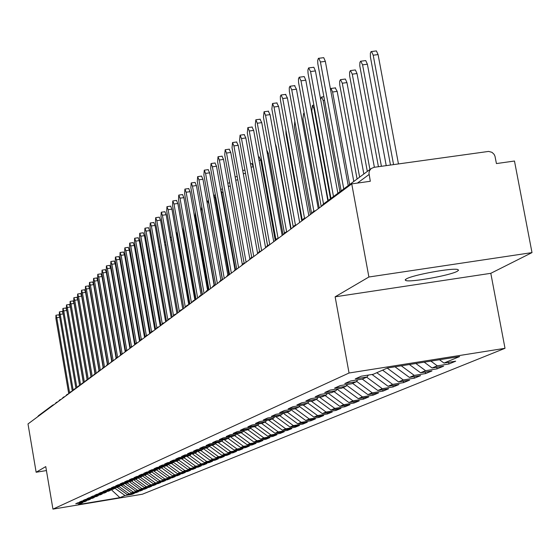 <?xml version="1.0" encoding="UTF-8"?>
<svg xmlns="http://www.w3.org/2000/svg" width="560" height="560" viewBox="0 0 560 560"><rect width="100%" height="100%" fill="white"/><g stroke="black" fill="none" stroke-linecap="round" stroke-linejoin="round"><path stroke-width="0.84" d="M406.294 278.936L405.167 279.909L405.832 280.546C410.501 282.541 450.31 275.373 457.275 271.278L458.57 270.221L457.793 269.542C452.788 267.617 412.517 274.967 406.294 278.936M532 252.609L368.893 277.004L335.132 296.814L490.805 273.315L532 252.609L514.479 161.028L496.426 163.569L494.977 156.198L494.039 154.259L491.953 152.313L488.614 151.417L374.052 167.321L371.168 168.56L369.481 170.765L368.949 173.068L370.307 181.272L351.743 183.883L28 423.941L36.141 472.241L46.431 470.568M490.805 273.315L505.008 348.306L142.394 494.221L52.948 509.124L349.048 373.009L505.008 348.306M443.982 363.055L459.634 356.552L387.471 367.99L373.177 374.304L361.284 376.194L355.264 378.882L367.059 377.006L362.327 379.092L350.609 380.961L344.778 383.565L356.398 381.717L351.813 383.74L340.263 385.581L334.607 388.108L346.066 386.281L341.621 388.241L330.239 390.061L324.751 392.511L336.042 390.705L331.73 392.609L320.509 394.401L315.189 396.781L326.326 394.996L322.14 396.844L311.073 398.622L305.914 400.925L316.89 399.161L312.823 400.96L301.91 402.71L296.898 404.95L307.727 403.214L303.779 404.957L293.02 406.686L288.148 408.863L298.83 407.141L294.994 408.835L284.375 410.543L279.643 412.657L290.178 410.963L286.454 412.608L275.975 414.295L271.369 416.353L281.771 414.673L278.145 416.276L267.806 417.949L263.326 419.944L273.595 418.285L270.067 419.846L259.861 421.498L255.5 423.444L265.643 421.799L262.206 423.318L252.126 424.949L247.884 426.846L257.894 425.222L254.555 426.699L244.601 428.309L240.471 430.157L250.355 428.554L247.1 429.989L237.272 431.585L233.247 433.384L243.012 431.795L239.841 433.195L230.132 434.777L226.212 436.527L235.858 434.959L232.764 436.324L223.174 437.885L219.352 439.586L228.879 438.039L225.869 439.369L216.391 440.909L212.667 442.575L222.082 441.042L219.142 442.337L209.776 443.863L206.143 445.487L215.446 443.968L212.583 445.235L203.322 446.747L199.78 448.329L208.978 446.831L206.178 448.063L197.029 449.561L193.571 451.101L202.664 449.617L199.934 450.821L190.89 452.305L187.509 453.81L196.497 452.34L193.83 453.516L184.891 454.979L181.594 456.456L190.477 455L187.873 456.148L179.032 457.597L175.812 459.039L184.597 457.597L182.056 458.717L173.313 460.152L170.163 461.559L178.857 460.131L176.372 461.23L167.72 462.651L164.647 464.023L173.243 462.616L170.814 463.687L162.26 465.094L159.25 466.431L167.755 465.038L165.382 466.088L156.919 467.474L153.979 468.79L162.393 467.404L160.069 468.433L151.69 469.812L148.82 471.093L157.143 469.721L154.868 470.729L146.587 472.094L143.773 473.347L152.012 471.989L149.786 472.976L141.589 474.327L138.831 475.552L146.986 474.208L144.809 475.174L136.696 476.511L134.001 477.715L142.072 476.378L139.944 477.323L131.908 478.646L129.269 479.829L137.263 478.506L135.177 479.43L127.218 480.739L124.635 481.894L132.545 480.585L130.508 481.488L122.633 482.79L120.099 483.924L127.932 482.629L125.93 483.511L118.132 484.799L115.661 485.905L123.41 484.624L121.45 485.492L113.729 486.766L111.307 487.851L118.986 486.577L117.061 487.431L109.417 488.691L107.037 489.755L114.639 488.495L112.763 489.328L105.189 490.581L102.858 491.624L110.39 490.378L108.542 491.19L101.038 492.436L98.756 493.458L106.218 492.219L104.405 493.017L96.978 494.249L94.731 495.25L102.123 494.025L100.352 494.809L92.988 496.034L90.79 497.014L98.112 495.796L96.376 496.566L89.082 497.777L86.926 498.743L94.178 497.532L92.47 498.288L85.246 499.492L83.125 500.437L90.321 499.24L88.641 499.982L81.48 501.172L79.401 502.096L86.534 500.913L84.889 501.641L77.791 502.824L75.747 503.734L82.81 502.558L78.19 504.595L119.896 497.651L124.992 495.53L131.992 494.368L134.309 493.409L127.281 494.585L129.087 493.829L136.15 492.653L138.516 491.68L131.418 492.863L133.266 492.1L140.385 490.91L142.793 489.923L135.632 491.113L137.515 490.329L144.704 489.139L147.161 488.124L139.93 489.328L141.848 488.53L149.107 487.326L151.606 486.297L144.312 487.508L146.272 486.696L153.587 485.478L156.142 484.435L148.778 485.653L150.773 484.827L158.165 483.602L160.762 482.531L153.335 483.763L155.365 482.916L162.827 481.684L165.48 480.592L157.976 481.831L160.048 480.97L167.58 479.724L170.289 478.611L162.715 479.864L164.829 478.989L172.431 477.729L175.189 476.595L167.545 477.862L169.708 476.959L177.38 475.692L180.201 474.537L172.48 475.811L174.685 474.894L182.434 473.613L185.311 472.43L177.513 473.718L179.76 472.787L187.593 471.492L190.526 470.288L182.651 471.583L184.947 470.631L192.857 469.329L195.853 468.097L187.901 469.406L190.246 468.433L198.226 467.117L201.292 465.857L193.256 467.18L195.65 466.186L203.721 464.856L206.843 463.568L198.73 464.905L201.18 463.89L209.328 462.546L212.52 461.237L204.323 462.581L206.822 461.545L215.061 460.194L218.323 458.85L210.042 460.208L212.597 459.151L220.92 457.779L224.259 456.407L215.887 457.786L218.498 456.701L226.912 455.315L230.321 453.915L221.858 455.301L224.532 454.195L233.037 452.795L236.523 451.36L227.976 452.76L230.706 451.626L239.302 450.219L242.872 448.749L234.227 450.17L237.02 449.008L245.707 447.58L249.361 446.075L240.625 447.51L243.488 446.32L252.266 444.885L256.011 443.345L247.17 444.787L250.103 443.569L258.986 442.12L262.815 440.545L253.876 442.008L256.879 440.755L265.86 439.292L269.787 437.675L260.743 439.152L263.816 437.878L272.902 436.394L276.92 434.742L267.778 436.233L270.928 434.924L280.119 433.426L284.235 431.732L274.988 433.237L278.215 431.9L287.511 430.381L291.739 428.645L282.38 430.171L285.684 428.792L295.099 427.266L299.425 425.481L289.954 427.021L293.349 425.614L302.869 424.067L307.314 422.24L297.724 423.794L301.21 422.345L310.849 420.784L315.399 418.908L305.697 420.483L309.274 418.999L319.032 417.417L323.708 415.492L313.88 417.081L317.555 415.562L327.432 413.959L332.234 411.985L322.287 413.595L326.053 412.027L336.056 410.41L340.991 408.38L330.918 410.011L334.789 408.401L344.918 406.763L349.986 404.677L339.78 406.329L343.763 404.677L354.025 403.018L359.233 400.876L348.901 402.542L352.989 400.841L363.384 399.168L368.739 396.963L358.267 398.65L362.474 396.9L373.009 395.206L378.518 392.938L367.906 394.646L372.239 392.847L382.914 391.132L388.584 388.801L377.832 390.523L382.284 388.675L393.106 386.939L398.944 384.538L388.045 386.281L392.63 384.377L403.599 382.62L409.612 380.149L398.559 381.913L403.291 379.953L414.414 378.175L420.609 375.627L409.395 377.412L414.274 375.389L425.551 373.59L431.942 370.965L420.567 372.778L425.593 370.685L437.038 368.865L443.632 366.156L432.089 367.99L437.276 365.834L448.889 363.993L455.686 361.193L443.982 363.055L439.502 359.744M437.276 365.834L430.878 361.109M432.089 367.99L424.207 362.166M425.593 370.685L415.849 363.489M420.567 372.778L409.381 364.518M367.059 377.006L368.375 375.067M414.274 375.389L401.275 365.799M409.395 377.412L394.996 366.793M356.398 381.717L357.672 379.834M403.291 379.953L387.212 368.102M398.559 381.913L382.585 370.146M346.066 386.281L347.305 384.461M392.63 384.377L376.789 372.708M388.045 386.281L372.022 374.486M336.042 390.705L337.246 388.941M382.284 388.675L366.667 377.181M377.832 390.523L362.299 379.099M326.326 394.996L327.488 393.288M372.239 392.847L356.636 381.367M367.906 394.646L352.604 383.39M316.89 399.161L318.024 397.509M362.474 396.9L346.717 385.315M358.267 398.65L343.175 387.555M307.727 403.214L308.826 401.604M352.989 400.841L337.092 389.165M348.901 402.542L334.005 391.601M298.83 407.141L299.901 405.58M343.763 404.677L328.118 393.19M339.78 406.329L325.094 395.542M290.178 410.963L291.221 409.444M334.789 408.401L319.592 397.257M330.918 410.011L316.414 399.371M281.771 414.673L282.786 413.196M326.053 412.027L311.297 401.205M322.287 413.595L307.86 403.018M273.595 418.285L274.582 416.85M317.555 415.562L303.205 405.048M313.88 417.081L299.327 406.42M265.643 421.799L266.595 420.406M309.274 418.999L295.246 408.723M305.697 420.483L291.025 409.731M257.894 425.222L258.832 423.864M301.21 422.345L287.357 412.209M297.724 423.794L283.164 413.14M250.355 428.554L251.265 427.231M293.349 425.614L279.671 415.604M289.954 427.021L275.786 416.661M243.012 431.795L243.894 430.507M285.684 428.792L272.174 418.915M282.38 430.171L268.583 420.084M235.858 434.959L236.719 433.706M278.215 431.9L264.873 422.142M274.988 433.237L261.555 423.423M228.879 438.039L229.719 436.814M270.928 434.924L257.74 425.292M267.778 436.233L254.66 426.65M222.082 441.042L222.901 439.852M263.816 437.878L250.586 428.218M260.743 439.152L247.779 429.688M215.446 443.968L216.251 442.813M256.879 440.755L243.544 431.025M253.876 442.008L241.066 432.656M208.978 446.831L209.762 445.697M250.103 443.569L236.67 433.776M247.17 444.787L234.507 435.554M202.664 449.617L203.427 448.511M243.488 446.32L230.321 436.723M240.625 447.51L228.102 438.382M196.497 452.34L197.246 451.262M237.02 449.008L224.182 439.642M234.227 450.17L221.844 441.147M190.477 455L191.205 453.95M230.706 451.626L218.176 442.498M227.976 452.76L215.6 443.751M184.597 457.597L185.311 456.568M224.532 454.195L212.303 445.284M221.858 455.301L209.398 446.222M190.246 468.433L178.836 460.145L179.55 459.13M218.498 456.701L206.465 447.937M215.887 457.786L203.336 448.644M173.243 462.616L173.922 461.636M212.597 459.151L200.697 450.485M210.042 460.208L197.652 451.199M167.755 465.038L168.42 464.079M206.822 461.545L195.048 452.984M204.323 462.581L192.22 453.782M162.393 467.404L163.044 466.473M201.18 463.89L189.525 455.42M198.73 464.905L186.907 456.309M157.143 469.721L157.78 468.811M195.65 466.186L184.121 457.807M193.256 467.18L181.699 458.78M152.012 471.989L152.635 471.093M187.901 469.406L176.54 461.153M146.986 474.208L147.595 473.333M184.947 470.631L173.467 462.294M182.651 471.583L171.409 463.421M142.072 476.378L142.667 475.524M179.76 472.787L168.203 464.394M177.513 473.718L166.383 465.64M137.263 478.506L137.844 477.666M174.685 474.894L163.065 466.466M172.48 475.811L161.462 467.817M132.545 480.585L133.119 479.766M169.708 476.959L158.34 468.713M167.545 477.862L156.639 469.945M127.932 482.629L128.492 481.824M164.829 478.989L153.706 470.918M162.715 479.864L151.914 472.031M123.41 484.624L123.963 483.833M160.048 480.97L149.163 473.074M157.976 481.831L147.147 473.977M118.986 486.577L119.525 485.807M155.365 482.916L144.704 475.188M153.335 483.763L142.436 475.86M114.639 488.495L115.171 487.739M150.773 484.827L140.238 477.19M148.778 485.653L137.816 477.708M110.39 490.378L110.908 489.636M146.272 486.696L135.835 479.136M144.312 487.508L133.532 479.696M106.218 492.219L106.722 491.491M141.848 488.53L131.516 481.047M139.93 489.328L129.367 481.677M102.123 494.025L102.627 493.311M137.515 490.329L127.274 482.916M135.632 491.113L125.279 483.616M98.112 495.796L98.602 495.096M133.266 492.1L123.116 484.75M131.418 492.863L121.268 485.52M94.178 497.532L94.661 496.853M129.087 493.829L119.014 486.535M127.281 494.585L117.264 487.34M90.321 499.24L90.79 498.568M37.534 416.871L38.64 415.583M124.992 495.53L114.856 488.194M119.896 497.651L111.195 489.587M86.534 500.913L86.989 500.255M368.893 277.004L351.743 183.883M52.948 509.124L45.759 466.599L36.141 472.241M335.132 296.814L349.048 373.009M82.81 502.558L83.265 501.907M131.992 494.368L131.894 493.815M56.532 402.311L57.75 401.884L56.112 402.598L55.167 403.795M136.15 492.653L136.052 492.093M140.385 490.91L140.287 490.336M144.704 489.139L144.606 488.551M149.107 487.326L149.002 486.731M153.587 485.478L153.482 484.869M158.165 483.602L158.053 482.979M162.827 481.684L162.715 481.047M167.58 479.724L167.468 479.08M172.431 477.729L172.319 477.071M177.38 475.692L177.268 475.02M182.434 473.613L182.315 472.927M187.593 471.492L187.467 470.792M192.857 469.329L192.731 468.608M198.226 467.117L198.1 466.382M203.721 464.856L203.588 464.107M209.328 462.546L209.195 461.783M215.061 460.194L214.921 459.41M220.92 457.779L220.78 456.981M226.912 455.315L226.765 454.496M233.037 452.795L232.883 451.955M239.302 450.219L239.148 449.358M245.707 447.58L245.553 446.705M252.266 444.885L252.112 443.982M258.986 442.12L258.818 441.196M265.86 439.292L265.692 438.347M272.902 436.394L272.727 435.421M280.119 433.426L279.944 432.432M287.511 430.381L287.329 429.359M295.099 427.266L294.91 426.216M302.869 424.067L302.68 422.989M310.849 420.784L310.646 419.678M319.032 417.417L318.822 416.283M327.432 413.959L327.222 412.797M336.056 410.41L335.839 409.213M344.918 406.763L344.694 405.531M354.025 403.018L353.794 401.751M363.384 399.168L363.146 397.866M373.009 395.206L372.764 393.862M382.914 391.132L382.662 389.753M393.106 386.939L392.847 385.518M403.599 382.62L403.333 381.15M414.414 378.175L414.134 376.656M425.551 373.59L425.264 372.029M437.038 368.865L436.737 367.248M448.889 363.993L448.574 362.32M60.011 399.728L61.25 399.287L59.598 400.015L58.639 401.219M63.56 397.089L64.813 396.641L63.147 397.376L62.181 398.594M67.172 394.401L68.446 393.946L66.766 394.688L65.793 395.92M70.861 391.664L72.149 391.202L70.448 391.951L69.468 393.19M74.613 388.878L75.929 388.402L74.207 389.158L73.22 390.411M78.449 386.029L79.779 385.546L78.043 386.309L77.042 387.576L78.043 386.309M83.706 382.634L81.949 383.404L80.941 384.685M86.338 380.163L87.703 379.666L85.939 380.443L84.924 381.731L85.939 380.443M90.405 377.139L91.791 376.635L90.006 377.419L88.984 378.721L90.006 377.419M94.556 374.059L95.963 373.548L94.164 374.339L93.128 375.648M100.226 370.384L98.399 371.189L97.356 372.512M92.624 281.981L93.625 284.613L90.412 285.082L104.552 367.171L102.725 367.976L101.668 369.313M107.534 364.413L109.004 363.874L107.149 364.693L106.078 366.044M112.042 361.067L113.533 360.514L111.657 361.34L110.579 362.705M116.655 357.644L118.167 357.084L116.27 357.91L115.185 359.296M121.359 354.144L122.899 353.57L120.981 354.41L119.882 355.81M126.175 350.567L127.736 349.986L125.797 350.833L124.684 352.247M131.096 346.913L132.678 346.318L130.725 347.179L129.598 348.607M136.129 343.175L137.732 342.573L135.758 343.441L134.624 344.876M141.274 339.346L142.905 338.737L140.903 339.612L139.762 341.068M146.538 335.433L148.197 334.817L146.174 335.699L145.019 337.169M151.928 331.429L153.608 330.799L151.564 331.695L150.395 333.186M157.444 327.334L159.152 326.69L157.087 327.593L155.904 329.098M164.836 322.476L162.736 323.393L161.539 324.919M170.646 318.164L168.525 319.095L167.314 320.635M174.804 314.433L176.596 313.754L174.454 314.692L173.236 316.246M180.88 309.925L182.7 309.232L180.537 310.177L179.298 311.752M188.965 304.584L186.767 305.543L185.514 307.146M195.384 299.824L193.158 300.797L191.891 302.414M200.046 295.687L201.957 294.952L199.71 295.932L198.429 297.57M206.766 290.689L208.705 289.947L206.766 290.689L205.135 292.593M213.668 285.565L215.642 284.802L213.339 285.803L212.023 287.483M220.752 280.301L222.761 279.524L220.43 280.539L219.1 282.24M230.083 274.092L227.71 275.128L226.366 276.85M235.508 269.339L237.58 268.534L235.193 269.57L233.828 271.313M245.322 262.794L243.194 263.627L241.507 265.622M251.104 257.754L253.246 256.914L250.796 257.978L249.396 259.77M261.436 250.845L258.93 251.937L257.516 253.75M269.843 244.608L267.61 245.49L265.874 247.555M278.502 238.189L276.227 239.085L274.477 241.178M287.42 231.574L285.103 232.491L283.339 234.605M296.618 224.756L294.252 225.694L292.474 227.829M303.688 218.687L306.061 217.749L303.688 218.687L301.889 220.85M315.868 210.483L313.138 211.666L311.605 213.647M59.71 317.275L56.77 317.709L55.93 315.252L55.916 318.542L68.74 393.736M58.842 314.818L59.612 316.687M56.77 317.709L69.601 392.924M62.314 311.444L63.21 313.915L60.228 314.356L59.381 311.878L59.36 315.203L72.31 391.083M63.21 313.915L75.936 388.395L62.867 311.794L62.895 308.441L65.898 307.993L66.759 310.492L79.604 385.581M60.228 314.356L73.213 390.397M66.759 310.492L63.756 310.933L62.895 308.441M63.756 310.933L76.874 387.702M69.461 304.493L70.378 307.006L67.347 307.454L66.472 304.934L66.444 308.329L79.653 385.574M70.378 307.006L83.342 382.711M67.347 307.454L80.605 384.937M73.136 300.923L74.067 303.45L71.008 303.905L70.126 301.364L70.084 304.794L83.419 382.69M74.067 303.45L87.157 379.799M71.008 303.905L84.399 382.116M76.881 297.276L77.826 299.831L74.739 300.286L73.843 297.724L73.801 301.196L87.262 379.764M77.826 299.831L91.042 376.838M74.739 300.286L88.277 379.246M80.703 293.566L81.662 296.135L78.54 296.597L77.637 294.014L77.581 297.521L91.182 376.782M81.662 296.135L95.004 373.828M78.54 296.597L92.225 376.32M84.595 289.779L85.568 292.369L82.418 292.831L81.501 290.234L81.445 293.783L95.179 373.751M85.568 292.369L99.05 370.769M82.418 292.831L96.25 373.331M88.571 285.915L89.558 288.526L86.373 288.995L85.449 286.377L85.379 289.961L99.26 370.671M89.558 288.526L103.18 367.661M86.373 288.995L100.359 370.286M90.412 285.082L89.467 282.436L89.397 286.069L103.425 367.528M93.625 284.613L107.394 364.504M114.303 288.687L115.143 291.2L114.751 291.263M125.517 351.078L115.143 291.2M119.196 286.545L119.343 287.406M129.892 348.068L119.371 287.399M119.35 284.34L130.298 347.564L115.29 260.953L115.416 257.054L118.825 256.564L119.847 259.343L134.68 344.722M123.641 277.809L123.788 281.029L134.806 344.498M96.754 277.963L97.769 280.616L94.528 281.085L93.576 278.425L93.492 282.093L107.667 364.336M97.769 280.616L111.699 361.305M94.528 281.085L108.815 363.909M100.975 273.861L102.004 276.535L98.735 277.011L97.762 274.323L97.671 278.04L112.007 361.088M102.004 276.535L116.095 358.064M98.735 277.011L113.162 360.591M105.28 269.675L106.33 272.37L103.019 272.853L102.039 270.144L101.941 273.896L116.438 357.784M106.33 272.37L120.582 354.774M103.019 272.853L117.607 357.21M109.676 265.398L110.74 268.121L107.401 268.604L106.407 265.874L106.295 269.675L120.96 354.431M110.74 268.121L125.174 351.449M107.401 268.604L122.143 353.766M114.163 261.037L115.248 263.781L111.874 264.264L110.866 261.513L110.747 265.356L125.587 351.015M115.248 263.781L129.871 348.096M111.874 264.264L126.777 350.259M128.415 273.378L127.995 274.631M133.623 270.697L132.692 269.353M149.996 333.48L138.523 267.687L137.697 265.132M119.847 259.343L116.438 259.833L115.416 257.054M116.438 259.833L131.509 346.682M123.431 252.021L124.551 254.814L121.107 255.311L120.071 252.504L119.931 256.452L135.142 344.036M124.551 254.814L139.573 341.208M121.107 255.311L136.353 343.042M128.219 247.373L129.353 250.187L125.874 250.684L124.824 247.856L124.67 251.853L140.091 340.473M129.353 250.187L144.564 337.505M125.874 250.684L141.302 339.332M133.105 242.613L134.267 245.455L130.746 245.959L129.682 243.103L129.521 247.149L145.152 336.875M134.267 245.455L149.66 333.725M130.746 245.959L146.363 335.559M170.779 237.223L171.423 237.944M138.11 237.755L139.286 240.618L135.73 241.122L134.652 238.245L134.477 242.34L150.332 333.228M139.286 240.618L154.875 329.861M135.73 241.122L151.543 331.716M176.183 232.323L177.415 235.165L176.54 235.291M189.574 304.136L177.415 235.165M143.22 232.778L144.424 235.669L140.826 236.18L139.727 233.275L139.545 237.426L155.596 329.329M144.424 235.669L160.202 325.913M140.826 236.18L156.842 327.803M182.084 227.5L182.959 230.181L182.567 230.23M195.258 299.852L182.959 230.181M148.449 227.696L149.674 230.608L146.041 231.126L144.928 228.2L144.725 232.4L160.986 325.332M149.674 230.608L165.655 321.867M146.041 231.126L162.267 323.834M153.804 222.495L155.043 225.435L151.375 225.953L150.241 222.999L150.031 227.262L166.495 321.244M155.043 225.435L171.234 317.73M151.375 225.953L167.825 319.795M189.098 219.149L202.258 294.728M159.278 217.168L160.545 220.136L156.828 220.661L155.68 217.679L155.456 221.998L172.137 317.065M160.545 220.136L176.946 313.495M156.828 220.661L173.516 315.707M195.223 212.219L195.195 216.377L208.25 290.038M164.885 211.722L166.173 214.711L162.421 215.243L161.252 212.233L161.007 216.608L177.912 312.781M166.173 214.711L182.791 309.162M162.421 215.243L179.354 311.577M201.81 206.808L201.194 210.945L214.375 285.173M170.625 206.143L171.934 209.16L168.14 209.692L166.957 206.654L166.698 211.092L183.827 308.392M171.934 209.16L188.762 304.626M168.14 209.692L185.325 307.279M222.355 279.608L208.901 203.973L207.669 200.949L207.109 202.601M176.498 200.424L177.842 203.476L173.999 204.008L172.795 200.942L172.522 205.443L189.882 303.905M177.842 203.476L194.873 299.936M173.999 204.008L191.422 302.764M228.816 274.463L215.229 198.24L213.976 195.188L213.661 195.398M182.525 194.572L183.89 197.645L179.998 198.191L178.78 195.09L178.486 199.654L196.084 299.299M183.89 197.645L201.138 295.155M179.998 198.191L197.666 298.13M235.459 269.374L221.711 192.367L220.64 189.406M188.692 188.566L190.085 191.674L186.151 192.22L184.912 189.091L184.604 193.725L202.447 294.588M190.085 191.674L207.557 290.269M186.151 192.22L204.064 293.391M195.02 182.42L196.441 185.549L192.465 186.102L191.205 182.945L190.869 187.649L208.971 289.751M196.441 185.549L214.144 285.285M192.465 186.102L210.623 288.519M201.509 176.113L202.958 179.27L198.933 179.83L197.652 176.638L197.295 181.412L215.656 284.795M202.958 179.27L220.906 280.203M198.933 179.83L217.357 283.535M208.159 169.638L209.643 172.83L205.569 173.39L204.267 170.177L203.889 175.014L222.495 279.573M209.643 172.83L227.85 275.023M205.569 173.39L224.259 278.411M251.811 163.653L253.358 166.824L251.083 167.132M267.54 245.539L253.358 166.824M214.991 163.002L216.503 166.222L212.373 166.789L211.057 163.541L210.658 168.455L229.509 274.225M216.503 166.222L234.983 269.745M212.373 166.789L231.343 273.161M259.182 156.961L260.764 160.16L259.091 160.391M275.177 240.037L260.764 160.16M221.998 156.184L223.545 159.439L219.366 160.006L218.029 156.73L217.602 161.721L236.712 268.744M223.545 159.439L242.319 264.383M219.366 160.006L238.616 267.764M266.742 150.101L268.359 153.328L267.323 153.468M283.087 234.787L268.359 153.328M229.194 149.191L230.776 152.474L226.541 153.048L225.183 149.73L224.728 154.805L244.118 263.137M230.776 152.474L249.858 258.944M226.541 153.048L246.092 262.227M275.296 143.591L276.157 146.307L275.8 146.356M291.116 228.837L276.157 146.307M236.586 142.002L238.203 145.32L233.912 145.894L232.533 142.548L232.05 147.7L251.72 257.39M238.203 145.32L257.628 253.463M233.912 145.894L253.764 256.536M244.181 134.617L245.833 137.963L241.493 138.551L240.086 135.17L239.575 140.406L259.546 251.517M245.833 137.963L265.594 247.758M241.493 138.551L261.653 250.684M285.873 130.06L286.027 134.141L301.798 220.92L303.408 218.897M251.986 127.029L253.68 130.403L249.277 130.998L247.856 127.582L247.31 132.902L267.589 245.504M253.68 130.403L273.756 241.71M249.277 130.998L269.759 244.636M294.798 121.282L294.371 126.588L310.394 214.543M260.015 119.224L261.751 122.633L257.292 123.228L255.843 119.777L255.262 125.188L275.87 239.358M261.751 122.633L282.156 235.48M257.292 123.228L278.068 238.28M304.36 114.275L303.625 113.414L302.953 118.818L319.235 207.984M268.275 111.188L270.053 114.632L265.531 115.234L264.061 111.748L263.445 117.25L284.403 233.072M270.053 114.632L290.787 229.075M265.531 115.234L286.622 231.763M330.498 198.772L314.02 108.794L312.494 105.336L311.78 110.831L328.188 200.487M276.773 102.928L278.593 106.4L274.008 107.009L272.517 103.488L271.866 109.088L293.188 226.667M278.593 106.4L299.677 222.488M274.008 107.009L295.435 225.078M339.927 191.772L323.169 100.513L321.615 97.02L320.614 99.246M285.523 94.416L287.392 97.93L282.744 98.539L281.05 94.962L280.329 96.537L280.434 100.058L302.253 220.143M287.392 97.93L308.833 215.698M282.744 98.539L304.507 218.211M335.237 87.906L337.19 91.385L332.584 91.987L331.009 88.459L330.393 88.781M349.629 184.562L332.584 91.987M353.794 181.468L337.19 91.385M294.532 85.659L296.45 89.201L291.739 89.817L290.017 86.198L289.261 87.794L289.359 91.385L311.605 213.535M296.45 89.201L318.269 208.705M291.739 89.817L313.866 211.176M344.946 79.086L345.345 79.03L346.955 82.6L342.286 83.209L340.487 79.618L339.661 81.221L339.731 84.791L357.091 179.018M359.618 177.142L342.286 83.209M363.846 174.006L346.955 82.6M303.821 76.629L304.22 76.573L305.788 80.199L301.007 80.822L299.257 77.161L298.466 78.785L298.557 82.446L321.209 206.521M305.788 80.199L327.852 200.739M301.007 80.822L323.519 203.959M354.949 70L355.383 69.944L357.014 73.542L352.282 74.158L350.448 70.525L349.587 72.149L349.643 75.803L367.318 171.423M369.922 169.491L352.282 74.158M374.381 167.272L357.014 73.542M313.39 67.319L313.824 67.263L315.42 70.924L310.569 71.554L308.602 67.907L307.902 70.028L308.042 73.234L330.96 198.429M315.42 70.924L337.876 193.298M310.569 71.554L333.48 196.56M365.267 60.634L365.729 60.578L367.388 64.211L362.579 64.834L360.724 61.159L359.912 62.335L359.786 65.863L378.434 166.712M381.409 166.292L362.579 64.834M386.225 165.627L367.388 64.211M323.267 57.715L323.736 57.659L325.346 61.355L320.425 61.992L318.815 58.289L318.423 58.303L317.688 60.452L317.821 63.728L341.152 190.855M325.346 61.355L348.215 185.612M320.425 61.992L343.756 188.923M375.9 50.974L376.397 50.911L378.084 54.586L373.205 55.209L371.532 51.534L371.112 51.555L370.37 53.165L370.412 56.973L390.488 165.032M393.568 164.605L373.205 55.209M398.454 163.926L378.084 54.586M51.737 406.336L52.675 405.153L54.313 404.425L52.675 405.153L38.437 415.73M369.054 174.51L357.413 183.085M323.533 203.952L321.629 206.213M104.538 367.178L103.117 367.696M106.225 298.697L105.847 298.753M110.677 294.98L110.25 295.043M138.887 267.638L138.523 267.687M144.06 263.284L143.262 263.396M149.352 258.839L148.498 258.965M154.763 254.303L153.846 254.436M160.307 249.662L159.32 249.802M165.984 244.923L164.927 245.077M171.794 240.072L170.667 240.24M215.95 198.142L215.229 198.24M223.041 192.185L221.711 192.367M230.328 186.081L228.361 186.354M237.811 179.823L235.732 180.11M245.504 173.397L243.299 173.705M314.531 108.731L314.02 108.794M324.527 100.331L323.169 100.513M405.615 279.377L405.832 280.546M321.538 206.276L323.183 204.204L371.168 168.56M56.112 402.598L55.146 403.816M59.598 400.015L58.618 401.24M63.147 397.376L62.16 398.608M66.766 394.688L65.765 395.934M70.448 391.951L69.447 393.211M74.207 389.158L73.192 390.425M81.949 383.404L80.92 384.699M83.699 382.641L82.355 383.124M94.164 374.339L93.1 375.669M98.399 371.189L97.321 372.533M102.725 367.976L101.64 369.334M100.219 370.391L98.791 370.909M107.149 364.693L106.05 366.065M111.657 361.34L110.551 362.726M116.27 357.91L115.15 359.317M120.981 354.41L119.847 355.831M125.797 350.833L124.649 352.275M130.725 347.179L129.563 348.628M135.758 343.441L134.582 344.904M140.903 339.612L139.72 341.096M146.174 335.699L144.977 337.204M151.564 331.695L150.353 333.214M157.087 327.593L155.862 329.133M162.736 323.393L161.497 324.954M168.525 319.095L167.272 320.67M164.829 322.483L163.093 323.134M174.454 314.692L173.187 316.281M170.639 318.171L168.882 318.836M180.537 310.177L179.249 311.787M186.767 305.543L185.465 307.181M193.158 300.797L191.835 302.456M188.958 304.591L187.11 305.298M199.71 295.932L198.373 297.605M195.37 299.831L193.494 300.552M206.437 290.934L205.079 292.635M213.339 285.803L211.967 287.525M220.43 280.539L219.037 282.282M227.71 275.128L226.303 276.899M235.193 269.57L233.765 271.362M230.069 274.106L228.032 274.89M242.886 263.858L241.437 265.671M250.796 257.978L249.326 259.819M245.308 262.808L243.194 263.627M258.93 251.937L257.446 253.806M267.309 245.714L265.804 247.611M261.415 250.859L259.238 251.713M275.933 239.309L274.4 241.227M269.829 244.622L267.61 245.49M284.816 232.708L283.262 234.661M278.481 238.203L276.227 239.085M293.965 225.911L292.397 227.885M287.399 231.588L285.103 232.491M296.59 224.777L294.252 225.694M313.138 211.666L311.521 213.71M315.833 210.504L313.418 211.463M55.93 315.252L58.884 314.811M59.381 311.878L62.356 311.437M66.472 304.934L69.503 304.486M70.126 301.364L73.185 300.916M105.777 296.1L105.399 296.156M73.843 297.724L76.93 297.269M77.637 294.014L80.752 293.559M81.501 290.234L84.651 289.772M85.449 286.377L88.62 285.908M89.467 282.436L92.68 281.967M93.576 278.425L96.81 277.949M97.762 274.323L101.031 273.847M102.039 270.144L105.343 269.661M106.407 265.874L109.739 265.391M110.866 261.513L114.233 261.023M133.35 269.15L132.874 269.213M138.404 264.866L137.669 264.971M143.57 260.491L142.779 260.603M148.855 256.018L148.001 256.144M154.266 251.454L153.349 251.587M120.071 252.504L123.508 252.014M159.803 246.792L158.816 246.939M124.824 247.856L128.296 247.359M165.473 242.025L164.416 242.179M129.682 243.103L133.196 242.599M170.877 237.216L170.149 237.314M134.652 238.245L138.201 237.741M139.727 233.275L143.318 232.771M144.928 228.2L148.554 227.682M150.241 222.999L153.909 222.481M155.68 217.679L159.39 217.154M161.252 212.233L165.004 211.701M166.957 206.654L170.751 206.122M208.481 200.837L207.669 200.949M172.795 200.942L176.631 200.403M215.383 194.992L213.976 195.188M178.78 195.09L182.665 194.551M222.474 189.007L220.619 189.266M184.912 189.091L188.846 188.545M229.754 182.875L227.787 183.148M191.205 182.945L195.181 182.399M237.23 176.582L235.151 176.869M197.652 176.638L201.677 176.085M244.811 170.149L242.718 170.436M204.267 170.177L208.341 169.617M252.007 163.625L250.495 163.835M211.057 163.541L215.18 162.974M259.385 156.933L258.489 157.059M218.029 156.73L222.201 156.156M225.183 149.73L229.411 149.163M232.533 142.548L236.817 141.974M240.086 135.17L244.426 134.582M247.856 127.582L252.252 126.994M255.843 119.777L260.295 119.182M304.192 113.344L303.625 113.414M264.061 111.748L268.576 111.153M313.873 105.154L312.494 105.336M272.517 103.488L277.095 102.886M323.869 96.719L321.615 97.02M281.225 94.983L285.866 94.374M335.608 87.857L331.009 88.459M290.199 86.219L294.903 85.61M345.345 79.03L340.683 79.639M299.446 77.196L304.22 76.573M355.383 69.944L350.651 70.56M308.98 67.886L313.824 67.263M365.729 60.578L360.927 61.194M318.815 58.289L323.736 57.659M376.397 50.911L371.532 51.534"/></g></svg>
